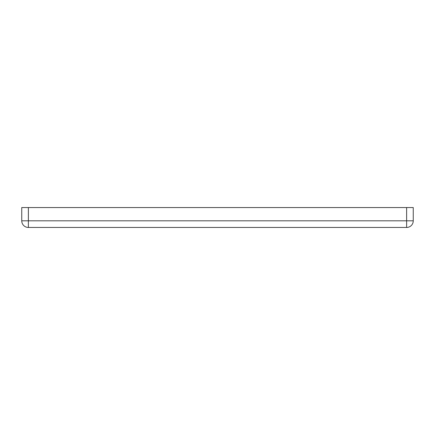 <?xml version="1.0" encoding="UTF-8"?>
<svg xmlns="http://www.w3.org/2000/svg" width="435" height="435" viewBox="0 0 435 435"><rect width="100%" height="100%" fill="white"/><g stroke="black" fill="none" stroke-linecap="round" stroke-linejoin="round"><path stroke-width="0.65" d="M406.616 207.544L413.25 207.544L413.25 220.817A6.634 6.634 0 0 1 406.616 227.456L28.384 227.456A6.634 6.634 0 0 1 21.75 220.817L21.75 207.544L28.384 207.544L28.384 220.817L406.616 220.817L406.616 207.544L28.384 207.544M406.616 227.456L406.616 220.817L413.25 220.817M21.75 220.817L28.384 220.817L28.384 227.456A6.634 6.634 0 0 1 21.75 220.817"/></g></svg>
